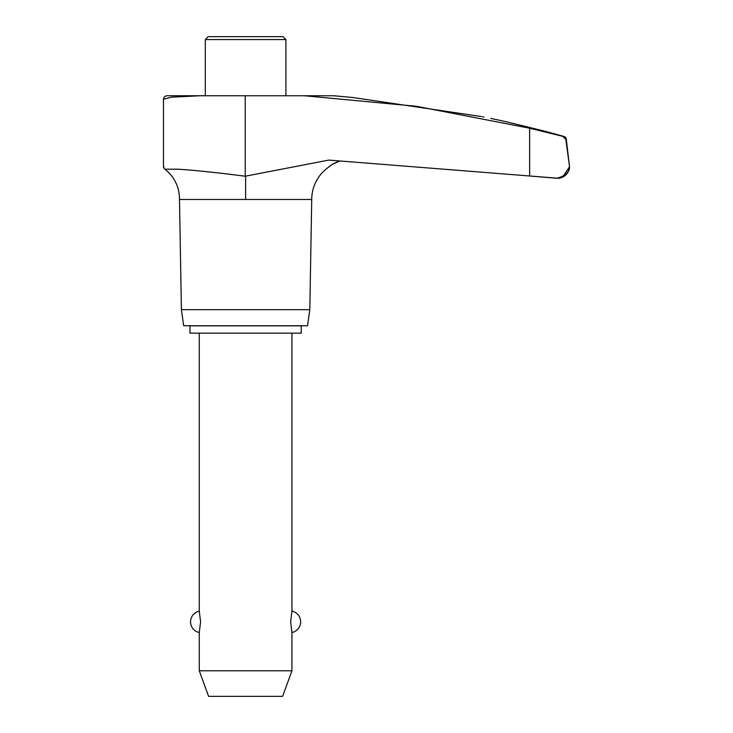 <?xml version="1.0" encoding="UTF-8"?>
<svg xmlns="http://www.w3.org/2000/svg" width="733" height="733" viewBox="0 0 733 733"><rect width="100%" height="100%" fill="white"/><g stroke="black" fill="none" stroke-linecap="round" stroke-linejoin="round"><path stroke-width="1.1" d="M536.061 129.035L540.707 130.172A1186.461 1186.461 0 0 1 563.695 136.375A3.647 3.647 0 0 1 566.325 139.462L569.532 166.721L565.839 139.453L562.825 136.375L529.638 128.211L416.399 106.285L304.406 95.757L200.53 95.748L171.44 97.168L163.468 99.202L163.468 166.483A3.702 3.702 0 0 0 164.907 169.204A37.429 37.429 0 0 1 179.484 199.468L181.408 309.683L183.662 325.736L307.548 325.736L309.812 309.683L311.727 199.468A39.435 39.435 0 0 1 327.963 167.646L331.875 164.595L339.095 161.352M164.907 169.204L178.082 169.204C158.649 166.345 158.649 166.345 178.082 169.204C195.39 170.313 217.774 172.658 245.243 176.232L328.732 160.096L558.546 178.275A12.122 12.122 0 0 0 569.532 166.721L563.164 176.396M163.468 99.202L163.468 99.202A3.702 3.702 0 0 1 167.17 95.748L202.226 95.748M164 166.913L163.468 166.483M337.272 161.947L333.158 163.826M332.47 164.229L329.163 166.583M333.799 95.757L353.086 97.544L333.799 95.757L304.406 95.757M482.616 116.794L483.963 117.069M490.789 118.471L499.182 120.194A1186.461 1186.461 0 0 1 506.43 121.815L528.502 127.194M481.453 116.556C504.322 121.238 504.322 121.238 481.453 116.556L353.086 97.544M540.707 130.172L506.43 121.815M557.016 178.275C565.372 175.81 569.523 172.2 569.468 167.445L568.771 170.157C566.701 174.821 562.779 177.523 557.016 178.275L529.638 176.021L529.638 128.211M540.707 130.932L541.632 131.161M553.946 134.185L563.695 136.375M285.907 95.757L285.907 39.564L282.993 36.65L208.218 36.65L205.304 39.564L205.304 95.757M285.907 39.564L205.304 39.564M189.957 325.846L301.254 325.846L301.254 333.149L189.957 333.149L189.957 325.846M199.275 333.149L199.275 611.111L200.576 621.822L199.275 632.533L199.275 670.777L208.584 696.35L282.626 696.35L291.936 670.777L291.936 632.533L290.635 621.822L291.936 611.111L291.936 333.149M199.275 670.777L291.936 670.777M181.408 309.683L309.812 309.683M179.484 199.468L311.727 199.468M245.61 176.305L245.61 199.468M565.839 139.462L566.325 139.462M245.243 176.232L245.243 95.757M291.936 632.533A10.94 10.94 0 0 0 291.936 611.111M199.275 611.111A10.94 10.94 0 0 0 199.275 632.533"/></g></svg>
